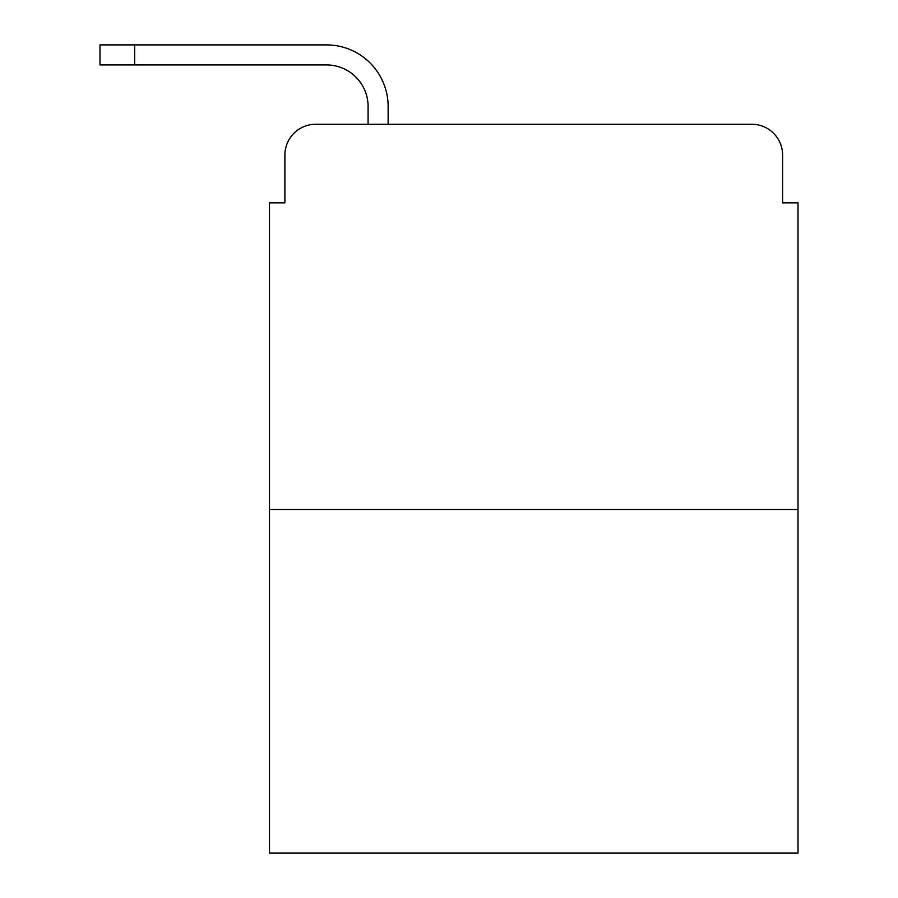 <?xml version="1.0" encoding="UTF-8"?>
<svg xmlns="http://www.w3.org/2000/svg" width="898" height="898" viewBox="0 0 898 898"><rect width="100%" height="100%" fill="white"/><g stroke="black" fill="none" stroke-linecap="round" stroke-linejoin="round"><path stroke-width="1.35" d="M284.891 155.073L284.891 202.847L284.891 155.073A30.813 30.813 0 0 1 315.714 124.261L368.101 124.261L368.101 106.536A41.6 41.6 0 0 0 326.502 64.937L99.992 64.937L99.992 44.9L326.502 44.9A61.636 61.636 0 0 1 388.138 106.536L388.138 124.261L413.563 124.261M798.008 509.48L269.49 509.48L269.49 853.1L798.008 853.1L798.008 202.847L782.607 202.847L782.607 155.073A30.813 30.813 0 0 0 751.783 124.261L315.714 124.261M269.49 509.48L269.49 202.847L284.891 202.847M653.935 124.261L751.783 124.261M782.607 202.847L782.607 155.073M368.101 106.536A41.6 41.6 0 0 0 326.502 64.937A41.6 41.6 0 0 1 368.101 106.536A41.6 41.6 0 0 0 326.502 64.937A41.6 41.6 0 0 1 368.101 106.536A41.6 41.6 0 0 0 326.502 64.937A41.6 41.6 0 0 1 368.101 106.536A41.6 41.6 0 0 0 326.502 64.937A41.6 41.6 0 0 1 368.101 106.536A41.6 41.6 0 0 0 326.502 64.937A41.6 41.6 0 0 1 368.101 106.536A41.6 41.6 0 0 0 326.502 64.937A41.6 41.6 0 0 1 368.101 106.536A41.6 41.6 0 0 0 326.502 64.937A41.6 41.6 0 0 1 368.101 106.536A41.6 41.6 0 0 0 326.502 64.937A41.6 41.6 0 0 1 368.101 106.536A41.6 41.6 0 0 0 326.502 64.937A41.6 41.6 0 0 1 368.101 106.536M134.655 44.9L326.502 44.9L134.655 44.9L326.502 44.9L134.655 44.9L326.502 44.9L134.655 44.9L326.502 44.9L134.655 44.9L326.502 44.9L134.655 44.9L326.502 44.9L134.655 44.9L326.502 44.9L134.655 44.9L326.502 44.9L134.655 44.9L326.502 44.9L134.655 44.9L134.655 64.937"/></g></svg>

